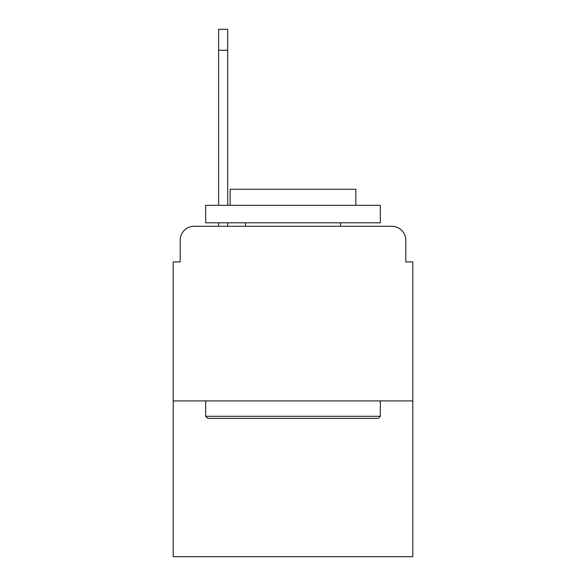 <?xml version="1.0" encoding="UTF-8"?>
<svg xmlns="http://www.w3.org/2000/svg" width="586" height="586" viewBox="0 0 586 586"><rect width="100%" height="100%" fill="white"/><g stroke="black" fill="none" stroke-linecap="round" stroke-linejoin="round"><path stroke-width="0.88" d="M180.188 240.26L180.188 261.913L180.188 240.26A13.969 13.969 0 0 1 194.156 226.291L218.607 226.291L218.607 222.797M412.8 400.927L173.2 400.927L173.2 556.7L412.8 556.7L412.8 261.913L405.812 261.913L405.812 240.26A13.969 13.969 0 0 0 391.844 226.291L194.156 226.291M173.2 400.927L173.2 261.913L180.188 261.913M227.683 222.797L227.683 226.291L238.517 226.291M347.483 226.291L391.844 226.291M405.812 261.913L405.812 240.26M378.219 418.389L207.781 418.389L205.679 416.294L380.321 416.294L378.219 418.389M205.679 205.334L380.321 205.334L380.321 222.797L205.679 222.797L205.679 205.334M355.87 205.334L355.87 189.263L230.13 189.263L230.13 205.334M205.679 400.927L205.679 416.294M380.321 400.927L380.321 416.294M245.497 222.797L245.497 226.291M340.503 222.797L340.503 226.291M218.607 205.334L218.607 29.3L227.683 29.3L227.683 205.334M218.607 50.257L227.683 50.257"/></g></svg>
